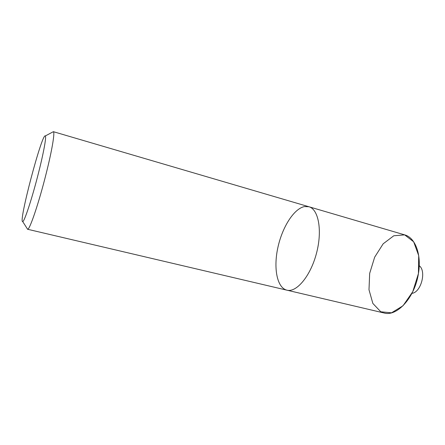 <?xml version="1.0" encoding="UTF-8"?>
<svg xmlns="http://www.w3.org/2000/svg" width="445" height="445" viewBox="0 0 445 445"><rect width="100%" height="100%" fill="white"/><g stroke="black" fill="none" stroke-linecap="round" stroke-linejoin="round"><path stroke-width="0.67" d="M38.587 172.599C43.732 152.285 46.547 136.532 45.312 135.953C42.125 132.382 18.167 223.095 22.706 221.56C24.286 222.094 32.246 197.903 38.587 172.599M286.886 290.168L384.052 312.991C396.968 316.912 414.874 297.494 418.422 273.603C421.732 254.468 415.185 237.552 404.683 234.877L308.919 206.747C318.52 209.189 322.547 230.599 316.467 253.361C310.51 276.156 296.442 292.788 286.886 290.168C277.012 287.77 273.391 268.246 277.808 247.859C282.119 227.467 293.839 208.638 304.491 206.569L308.919 206.747C318.52 209.189 322.547 230.599 316.467 253.361C310.51 276.156 296.442 292.788 286.886 290.168L27.518 229.247L27.067 228.402M308.919 206.747L53.378 131.687C55.041 132.182 52.076 150.126 46.191 173.506C38.949 202.659 29.587 230.226 27.607 229.253L27.518 229.247M369.673 273.386L374.673 257.154L383.167 243.804L393.786 235.772L404.672 234.877L413.666 241.802L418.701 255.625L418.422 273.603L412.754 291.697L403.02 305.76L391.533 312.813L380.792 311.784L372.854 303.434L368.994 289.756L369.673 273.386M419.229 265.704C426.699 271.077 421.07 292.382 411.925 293.366M22.706 221.56L27.607 229.253M45.312 135.953L53.378 131.687"/></g></svg>
